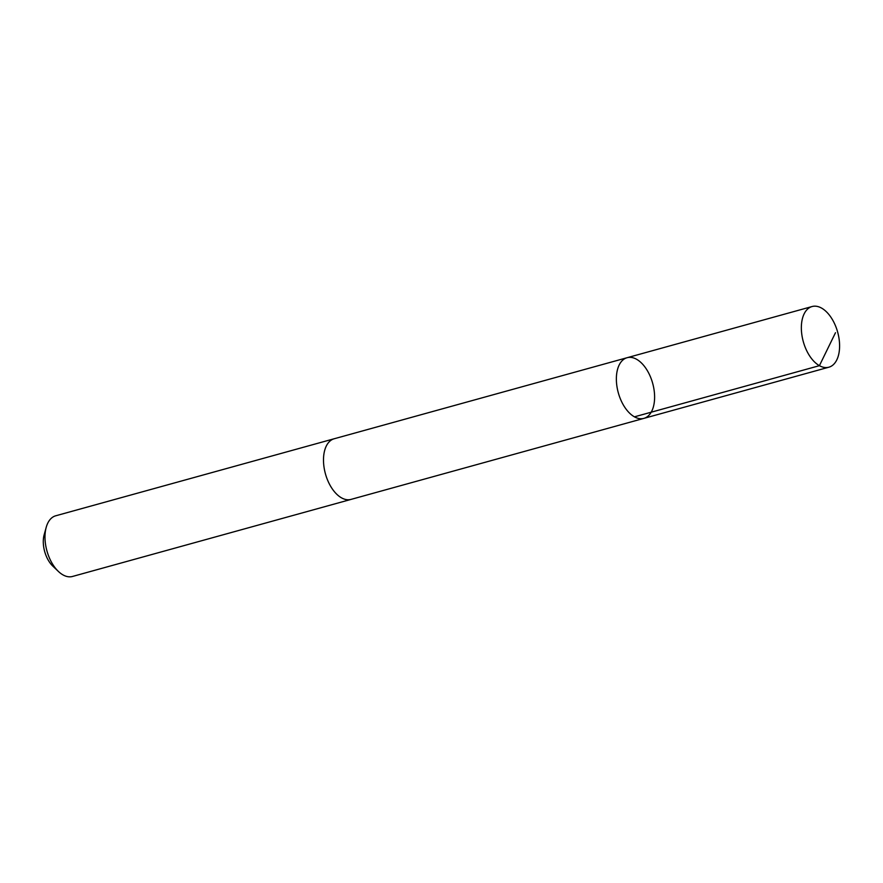 <?xml version="1.0" encoding="UTF-8"?>
<svg xmlns="http://www.w3.org/2000/svg" width="883" height="883" viewBox="0 0 883 883"><rect width="100%" height="100%" fill="white"/><g stroke="black" fill="none" stroke-linecap="round" stroke-linejoin="round"><path stroke-width="1.32" d="M351.412 499.292A31.479 17.826 -105.5 0 1 351.004 499.414A31.468 17.826 -105.5 0 1 344.635 499.204A31.468 17.826 -105.5 0 1 324.238 468.498A31.468 17.826 -105.5 0 1 334.227 438.752L627.096 357.714A31.468 17.826 74.5 0 0 618.31 392.803A31.468 17.826 74.5 0 0 643.873 418.376A31.468 17.826 74.5 0 0 653.861 388.619A31.468 17.826 74.5 0 0 633.464 357.913A31.468 17.826 74.5 0 0 627.096 357.714A31.468 17.826 74.5 0 0 618.31 392.803A31.468 17.826 74.5 0 0 643.873 418.376L828.861 367.207A31.479 17.826 -105.5 0 1 822.492 367.008A31.479 17.826 -105.5 0 1 802.095 336.291A31.479 17.826 -105.5 0 1 812.084 306.533A31.479 17.826 -105.5 0 1 818.453 306.732A31.479 17.826 -105.5 0 1 838.85 337.438A31.479 17.826 -105.5 0 1 828.861 367.207M643.873 418.376L351.004 499.403A31.479 17.826 -105.5 0 1 344.635 499.215A31.479 17.826 -105.5 0 1 324.238 468.498A31.479 17.826 -105.5 0 1 334.227 438.741A31.479 17.826 -105.5 0 1 334.635 438.63M351.004 499.414L72.494 576.467A31.479 17.826 -105.5 0 1 66.126 576.268A31.479 17.826 -105.5 0 1 58.388 571.433A31.479 17.826 -105.5 0 1 46.203 527.361A31.479 17.826 -105.5 0 1 55.706 515.793L334.227 438.741M58.388 571.433L52.825 566.124A22.395 12.682 -105.5 0 1 44.15 534.778L46.203 527.361M634.424 416.842L819.413 365.672L835.495 332.714M627.096 357.714L812.084 306.533"/></g></svg>
